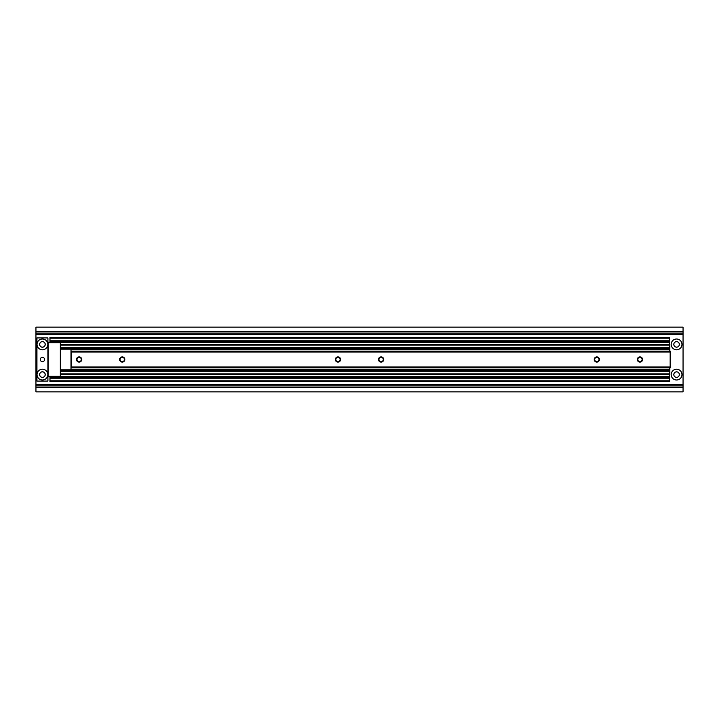 <?xml version="1.0" encoding="UTF-8"?>
<svg xmlns="http://www.w3.org/2000/svg" width="719" height="719" viewBox="0 0 719 719"><rect width="100%" height="100%" fill="white"/><g stroke="black" fill="none" stroke-linecap="round" stroke-linejoin="round"><path stroke-width="1.08" d="M45.18 344.401A2.759 2.759 0 0 0 42.421 341.642A2.759 2.759 0 0 0 39.662 344.401A2.759 2.759 0 0 0 42.421 347.16A2.759 2.759 0 0 0 45.18 344.401M45.18 374.599A2.759 2.759 0 0 0 42.421 371.84A2.759 2.759 0 0 0 39.662 374.599A2.759 2.759 0 0 0 42.421 377.358A2.759 2.759 0 0 0 45.18 374.599M681.971 374.599A5.393 5.393 0 0 0 676.579 369.207A5.393 5.393 0 0 0 671.187 374.599A5.393 5.393 0 0 0 676.579 379.992A5.393 5.393 0 0 0 681.971 374.599M679.338 374.599A2.759 2.759 0 0 0 676.579 371.84A2.759 2.759 0 0 0 673.82 374.599A2.759 2.759 0 0 0 676.579 377.358A2.759 2.759 0 0 0 679.338 374.599M681.971 344.401A5.393 5.393 0 0 0 676.579 339.009A5.393 5.393 0 0 0 671.187 344.401A5.393 5.393 0 0 0 676.579 349.793A5.393 5.393 0 0 0 681.971 344.401M679.338 344.401A2.759 2.759 0 0 0 676.579 341.642A2.759 2.759 0 0 0 673.82 344.401A2.759 2.759 0 0 0 676.579 347.16A2.759 2.759 0 0 0 679.338 344.401M683.05 385.914L683.05 387.37L35.95 387.37L35.95 385.914L683.05 385.914L683.05 331.63L35.95 331.63L35.95 333.086L683.05 333.086M683.05 387.37L683.05 391.855L35.95 391.855L35.95 387.37M35.95 385.914L35.95 333.086M683.05 331.63L683.05 327.145L35.95 327.145L35.95 331.63M45.225 344.401A2.804 2.804 0 0 1 42.421 347.205A2.804 2.804 0 0 1 39.617 344.401A2.804 2.804 0 0 1 42.421 341.597A2.804 2.804 0 0 1 45.225 344.401M44.578 359.5A2.157 2.157 0 0 1 42.421 361.657A2.157 2.157 0 0 1 40.264 359.5A2.157 2.157 0 0 1 42.421 357.343A2.157 2.157 0 0 1 44.578 359.5M45.225 374.599A2.804 2.804 0 0 1 42.421 377.403A2.804 2.804 0 0 1 39.617 374.599A2.804 2.804 0 0 1 42.421 371.795A2.804 2.804 0 0 1 45.225 374.599M42.421 349.793A5.393 5.393 0 0 1 37.029 344.401A5.393 5.393 0 0 1 42.421 339.009A5.393 5.393 0 0 1 47.814 344.401A5.393 5.393 0 0 1 42.421 349.793M42.421 379.992A5.393 5.393 0 0 1 37.029 374.599A5.393 5.393 0 0 1 42.421 369.207A5.393 5.393 0 0 1 47.814 374.599A5.393 5.393 0 0 1 42.421 379.992M47.903 337.93L47.903 381.07L36.939 381.07L36.939 337.93L47.903 337.93M49.971 381.663L669.461 381.663L49.971 381.663L49.971 380.8L669.461 380.8L669.461 381.663M49.971 376.325L49.971 377.349L669.461 377.349L669.461 380.8M49.971 377.349L49.971 380.8M669.461 374.761L669.461 377.349M49.971 337.337L669.461 337.337L49.971 337.337L49.971 341.651L669.461 341.651L669.461 344.239M49.971 341.651L49.971 342.675M669.461 337.337L669.461 341.651M48.245 376.325L48.245 342.675L60.324 342.675L60.324 376.325L48.245 376.325M60.666 345.102L669.802 345.102L669.802 344.239L60.666 344.239L60.666 370.447L669.802 370.447L669.802 374.761L60.666 374.761L60.666 373.898L669.802 373.898M669.802 367.858L669.802 370.447M60.666 348.553L669.802 348.553L669.802 351.142M669.802 345.102L669.802 348.553M60.666 370.447L60.666 373.898M60.666 369.854L71.019 369.854L71.019 349.146L60.666 349.146M124.881 359.5A2.606 2.606 0 0 0 122.275 356.894A2.606 2.606 0 0 0 119.66 359.5A2.606 2.606 0 0 0 122.275 362.106A2.606 2.606 0 0 0 124.881 359.5M124.432 359.5A2.157 2.157 0 0 0 122.275 357.343A2.157 2.157 0 0 0 120.118 359.5A2.157 2.157 0 0 0 122.275 361.657A2.157 2.157 0 0 0 124.432 359.5M81.741 359.5A2.606 2.606 0 0 0 79.135 356.894A2.606 2.606 0 0 0 76.52 359.5A2.606 2.606 0 0 0 79.135 362.106A2.606 2.606 0 0 0 81.741 359.5M81.292 359.5A2.157 2.157 0 0 0 79.135 357.343A2.157 2.157 0 0 0 76.978 359.5A2.157 2.157 0 0 0 79.135 361.657A2.157 2.157 0 0 0 81.292 359.5M383.721 359.5A2.606 2.606 0 0 0 381.115 356.894A2.606 2.606 0 0 0 378.5 359.5A2.606 2.606 0 0 0 381.115 362.106A2.606 2.606 0 0 0 383.721 359.5M383.272 359.5A2.157 2.157 0 0 0 381.115 357.343A2.157 2.157 0 0 0 378.958 359.5A2.157 2.157 0 0 0 381.115 361.657A2.157 2.157 0 0 0 383.272 359.5M340.581 359.5A2.606 2.606 0 0 0 337.975 356.894A2.606 2.606 0 0 0 335.36 359.5A2.606 2.606 0 0 0 337.975 362.106A2.606 2.606 0 0 0 340.581 359.5M340.132 359.5A2.157 2.157 0 0 0 337.975 357.343A2.157 2.157 0 0 0 335.818 359.5A2.157 2.157 0 0 0 337.975 361.657A2.157 2.157 0 0 0 340.132 359.5M642.561 359.5A2.606 2.606 0 0 0 639.955 356.894A2.606 2.606 0 0 0 637.34 359.5A2.606 2.606 0 0 0 639.955 362.106A2.606 2.606 0 0 0 642.561 359.5M642.112 359.5A2.157 2.157 0 0 0 639.955 357.343A2.157 2.157 0 0 0 637.798 359.5A2.157 2.157 0 0 0 639.955 361.657A2.157 2.157 0 0 0 642.112 359.5M599.421 359.5A2.606 2.606 0 0 0 596.815 356.894A2.606 2.606 0 0 0 594.2 359.5A2.606 2.606 0 0 0 596.815 362.106A2.606 2.606 0 0 0 599.421 359.5M598.972 359.5A2.157 2.157 0 0 0 596.815 357.343A2.157 2.157 0 0 0 594.658 359.5A2.157 2.157 0 0 0 596.815 361.657A2.157 2.157 0 0 0 598.972 359.5M71.37 367.858L670.153 367.858L670.153 351.142L71.37 351.142L71.37 367.858M35.95 334.668L683.05 334.668M35.95 333.104L683.05 333.104M35.95 385.896L683.05 385.896M35.95 384.332L683.05 384.332M49.971 378.212L669.461 378.212M49.971 376.486L669.461 376.486M49.971 342.514L669.461 342.514M49.971 340.788L669.461 340.788M49.971 338.2L669.461 338.2M71.019 369.584L669.802 369.584M71.019 349.416L669.802 349.416M60.666 347.69L669.802 347.69M60.666 371.31L669.802 371.31M71.37 366.996L670.153 366.996M71.37 352.004L670.153 352.004"/></g></svg>
